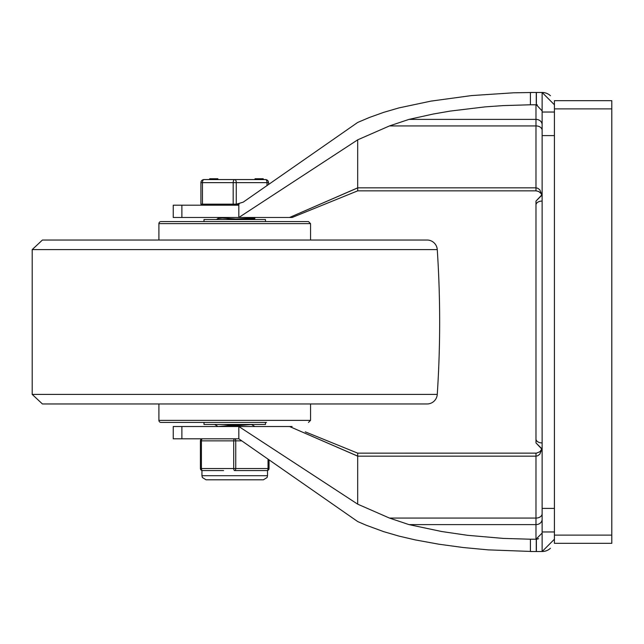 <?xml version="1.0" encoding="UTF-8"?>
<svg xmlns="http://www.w3.org/2000/svg" width="644" height="644" viewBox="0 0 644 644"><rect width="100%" height="100%" fill="white"/><g stroke="black" fill="none" stroke-linecap="round" stroke-linejoin="round"><path stroke-width="0.97" d="M554.42 104.779L542.127 92.478L542.127 551.522L554.42 539.221M233.064 205.195L243.182 202.16L357.686 122.449L369.334 117.498L383.631 112.37L399.014 107.886L430.925 101.124L471.448 95.586L513.429 92.808L533.007 92.478L530.414 92.486L530.414 104.787L503.206 105.6L485.254 106.864L450.212 111.082L433.307 114.012L408.98 119.39L389.491 125.926L535.977 125.926L535.977 187.847L537.724 188.225L539.809 189.835L541.966 194.947M542.127 92.478A12.292 12.292 0 0 1 550.161 95.473A12.292 12.292 0 0 0 542.127 92.478A12.292 12.292 0 0 1 550.435 95.715A12.292 12.292 0 0 0 542.127 92.478L536.388 92.478L536.388 104.787L530.414 104.787M536.388 104.787A6.15 6.15 0 0 1 537.354 104.932A6.15 6.15 0 0 0 536.388 104.787L542.127 110.921M357.686 190.849L535.977 190.849L538.593 191.429L541.041 193.514L541.773 194.955L535.977 201.089L535.977 442.911L535.977 425.281L535.977 442.911L542.127 449.053M535.977 190.849L535.977 187.847L357.686 187.847L289.518 217.487L357.702 187.903L357.71 190.841L292.11 217.487L289.518 217.487L292.11 217.487L357.71 190.841M255.636 426.513L238.827 426.513L238.827 438.806L357.686 521.551L365.953 525.126L383.631 531.63L399.014 536.114L415.332 539.922L438.862 544.204L463.197 547.521L488.12 549.863L533.007 551.522L530.414 551.514L530.414 539.213L535.977 539.221L535.977 524.61L408.98 524.61L441.704 531.525L467.56 535.309L503.206 538.4L530.414 539.213M542.127 533.079L535.977 539.221M535.977 442.911L541.773 449.045L539.954 451.694L536.516 453.135L357.686 453.151M541.966 449.053L539.809 454.165L537.724 455.775L535.977 456.153L357.686 456.153L357.686 504.163L389.491 518.074L535.977 518.074L535.977 453.151M408.98 524.61L389.491 518.074M357.686 456.153L289.518 426.513L292.11 426.513L289.518 426.513L357.702 456.097L357.71 453.159L336.128 444.392M357.686 187.847L357.686 139.837L238.827 217.487L255.636 217.487M357.686 504.163L238.827 426.513L173.252 426.513L173.252 438.806L238.827 438.806M173.252 217.487L181.882 217.487L181.882 205.195L173.252 205.195L173.252 217.487M535.977 218.719L535.977 204.985A6.15 3.92 180 0 1 542.127 201.065M542.127 442.935A6.15 3.92 0 0 1 535.977 439.015L535.977 425.281M289.51 217.487L238.827 217.487L238.827 205.195L181.882 205.195M357.686 139.837L389.491 125.926M238.827 217.487L181.882 217.487M289.51 426.513L238.827 426.513M305.256 431.85L357.71 453.159M333.045 443.144L308.347 433.106M536.388 539.213A6.15 6.15 0 0 0 538.585 538.642A6.15 6.15 0 0 1 536.388 539.213L536.388 551.522L542.127 551.522A12.292 12.292 0 0 0 550.435 548.286A12.292 12.292 0 0 1 542.127 551.522A12.292 12.292 0 0 0 550.161 548.527A12.292 12.292 0 0 1 542.127 551.522M536.259 539.221L536.259 551.522L533.007 551.522L536.388 551.522M536.259 104.779L536.259 92.478L533.007 92.478L536.388 92.478M60.544 403.973L408.924 403.973M32.2 394.402L32.2 249.598L42.424 240.027L427.036 240.027A10.248 10.248 0 0 1 437.26 249.598A1094.486 1094.486 0 0 1 437.26 394.402A10.248 10.248 0 0 1 427.036 403.973L42.424 403.973L32.2 394.402L437.26 394.402M266.495 422.416L160.96 422.416L266.495 422.416M160.96 422.416A2.053 2.053 0 0 1 158.907 420.363L158.907 403.973M158.907 240.027L158.907 223.637A2.053 2.053 0 0 1 160.96 221.584L308.508 221.584L310.553 223.637L310.553 240.027M265.473 221.584L265.473 219.54L203.995 219.54L203.995 221.584M203.995 422.416L203.995 424.46L265.473 424.46L265.473 422.416M223.5 424.46L233.241 424.968M218.131 426.529L214.581 424.46M254.879 217.487L249.622 218.276L225.867 219.54M243.625 219.54L254.847 218.517L254.919 217.551M241.645 424.46L218.05 426.513M251.418 424.517L227.791 426.513M218.05 217.487L218.05 218.566M221.15 217.994L236.219 219.016M227.823 217.487L218.155 218.501L216.368 219.54M200.92 204.164L200.92 182.646L200.92 204.164L239.214 204.164M263.227 179.571L263.227 178.758L255.024 178.758L255.024 179.571M259.347 178.758L259.347 179.571M259.725 178.758L259.725 179.571M259.532 178.758L259.532 179.571M217.881 178.758L217.881 179.571L217.865 178.758L217.374 178.758L217.374 179.571L210 179.571L209.96 178.758L217.374 178.758M217.865 179.571L217.374 179.571M268.548 184.506L268.548 182.646A3.075 3.075 0 0 0 265.473 179.571L203.995 179.571A3.075 3.075 0 0 0 200.92 182.646A3.075 3.075 0 0 1 203.995 179.571A3.075 3.075 0 0 0 200.92 182.646L202.458 182.646A3.075 1.538 -90 0 1 203.995 179.571M236.268 204.164L236.268 182.646A3.075 1.538 -90 0 0 234.73 179.571A3.075 1.538 90 0 0 233.192 182.646L233.192 204.164M202.458 204.164L202.458 182.646L268.548 182.646A3.075 3.075 0 0 0 265.473 179.571A3.075 1.538 90 0 1 267.01 182.646L267.01 185.577M268.033 459.14L268.033 468.526L233.708 468.526A2.053 1.022 90 0 0 234.73 470.571L245.871 470.571L234.73 470.571A2.053 1.022 -90 0 0 235.752 468.526L235.752 440.858A2.053 1.022 -90 0 0 234.73 438.806A2.053 1.022 90 0 0 233.708 440.858L233.708 468.526L200.405 468.526A2.053 2.053 0 0 0 202.458 470.571L213.591 470.571L202.458 470.571A2.053 2.053 0 0 1 200.405 468.526A2.053 2.053 0 0 0 202.458 470.571A2.053 1.022 -90 0 1 201.427 468.526L201.427 440.858A2.053 1.022 -90 0 1 202.458 438.806A2.053 2.053 0 0 0 200.405 440.858L200.405 468.526L200.405 440.858A2.053 2.053 0 0 1 202.458 438.806A2.053 2.053 0 0 0 200.405 440.858A2.053 2.053 0 0 1 202.458 438.806M267.01 470.571A2.053 1.022 90 0 0 268.033 468.526L269.055 468.526L269.055 459.848L269.055 468.526A2.053 2.053 0 0 1 267.01 470.571A2.053 2.053 0 0 0 269.055 468.526A2.053 2.053 0 0 1 267.01 470.571L255.869 470.571L267.518 470.571L267.518 475.699L201.942 475.699L202.361 477.502L206.04 479.796L263.42 479.796L267.099 477.502L267.518 475.699M255.869 470.571L245.871 470.571M223.597 470.571L213.591 470.571M202.458 470.571L201.942 470.571L201.942 475.699M554.42 535.124L554.42 100.673L611.8 100.673L611.8 543.327L554.42 543.327L554.42 535.124L611.8 535.124M535.977 104.779L535.977 119.39L408.98 119.39M542.127 124.719A6.15 5.329 0 0 0 535.977 119.39L535.977 125.926A6.15 4.347 180 0 1 542.127 130.273M542.127 519.281A6.15 5.329 0 0 1 535.977 524.61L535.977 518.074A6.15 4.347 180 0 0 542.127 513.727M181.882 438.806L181.882 426.513M554.42 531.968L542.127 531.968M554.42 508.406L542.127 508.406M554.42 135.594L542.127 135.594M554.42 112.032L542.127 112.032M32.2 249.598L437.26 249.598M310.553 403.973L310.553 420.363L158.907 420.363M158.907 223.637L310.553 223.637M257.898 178.758L257.898 179.571M257.077 178.758L257.077 179.571M200.405 440.858L241.774 440.858M554.42 108.876L611.8 108.876M542.127 194.947L535.977 201.089M541.515 449.665L541.773 449.045M541.725 194.818L541.467 194.238M310.553 420.363L308.508 422.416M251.353 424.468L254.879 426.505M254.847 218.517L253.092 219.54M209.678 178.758L209.678 179.571M201.942 204.164L201.942 205.195"/></g></svg>
